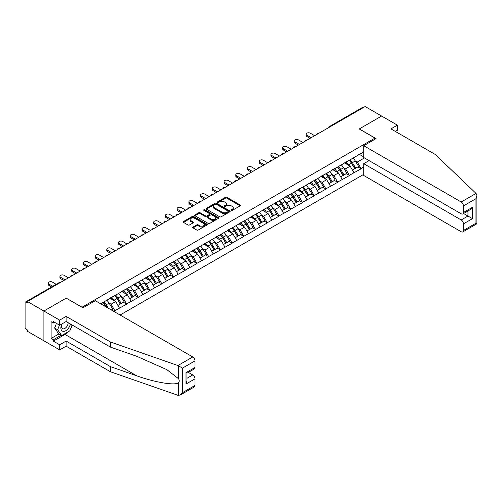 <?xml version="1.0" encoding="UTF-8"?>
<svg xmlns="http://www.w3.org/2000/svg" width="502" height="502" viewBox="0 0 502 502"><rect width="100%" height="100%" fill="white"/><g stroke="black" fill="none" stroke-linecap="round" stroke-linejoin="round"><path stroke-width="0.75" d="M231.296 210.357A0.728 0.42 0 0 0 232.332 210.357L240.169 205.833A1.042 0.602 0 0 0 240.471 205.406A1.042 0.602 0 0 0 240.169 204.979L226.891 197.311A1.042 0.602 0 0 0 225.417 197.311L217.579 201.842A0.728 0.42 0 0 0 218.608 202.438L219.625 201.848A3.338 1.926 0 0 1 224.344 201.848L225.448 202.488A3.338 1.926 0 0 1 226.427 203.85A3.338 1.926 0 0 1 225.448 205.211L224.438 205.801A0.728 0.42 0 0 0 225.467 206.397L226.484 205.807A3.338 1.926 0 0 1 231.202 205.807L232.313 206.447A3.338 1.926 0 0 1 233.292 207.809A3.338 1.926 0 0 1 232.313 209.177L231.296 209.761A0.728 0.42 0 0 0 231.296 210.357L231.296 209.761M193.032 227.042A1.042 0.602 0 0 0 192.724 227.469A1.042 0.602 0 0 0 193.032 227.889L196.759 230.041A1.042 0.602 0 0 0 198.234 230.041L206.937 225.015A1.042 0.602 0 0 0 207.244 224.589A1.042 0.602 0 0 0 206.937 224.168L193.659 216.5A1.042 0.602 0 0 0 192.184 216.5L183.481 221.526A1.042 0.602 0 0 0 183.174 221.953A1.042 0.602 0 0 0 183.481 222.38L187.98 224.978A1.042 0.602 0 0 0 189.455 224.978L193.176 222.825A1.042 0.602 0 0 0 193.483 222.399A1.042 0.602 0 0 0 193.176 221.972L190.948 220.685A2.792 1.613 0 0 1 190.132 219.543A2.792 1.613 0 0 1 191.852 218.056A2.792 1.613 0 0 1 194.895 218.408L203.636 223.453A2.792 1.613 0 0 1 204.452 224.589A2.792 1.613 0 0 1 202.726 226.082A2.792 1.613 0 0 1 199.689 225.731L198.234 224.89A1.042 0.602 0 0 0 196.759 224.89L193.032 227.042L193.032 227.889M66.283 298.094L43.887 311.027L27.428 301.526L365.155 106.537L381.614 116.044L359.219 128.97L375 138.081L82.064 307.205L66.283 298.182M219.7 216.795A1.042 0.602 0 0 0 221.175 216.795L229.878 211.775A1.042 0.602 0 0 0 230.18 211.348A1.042 0.602 0 0 0 229.878 210.922L216.6 203.254A1.042 0.602 0 0 0 215.126 203.254L206.422 208.28A1.042 0.602 0 0 0 206.115 208.707A1.042 0.602 0 0 0 206.422 209.133L219.7 216.795M204.163 210.514A0.728 0.42 0 0 1 204.91 210.62L218.395 218.401L209.704 223.421A1.042 0.602 0 0 1 208.23 223.421L194.952 215.753L198.673 213.62L198.673 212.754L194.952 214.9A1.042 0.602 0 0 0 194.644 215.327A1.042 0.602 0 0 0 194.952 215.753L194.952 214.9M198.673 213.62A1.042 0.602 0 0 1 200.147 213.62L200.147 212.754A1.042 0.602 0 0 0 198.673 212.754M200.147 212.754L205.531 215.86A1.042 0.602 0 0 0 207.012 215.86L209.478 214.436A1.042 0.602 0 0 0 209.786 214.009A1.042 0.602 0 0 0 209.478 213.582L203.875 210.344A0.728 0.42 0 0 1 204.91 209.748L218.408 217.542A1.042 0.602 0 0 1 218.709 217.968A1.042 0.602 0 0 1 218.408 218.395L218.408 217.542M120.091 315.018L363.73 174.357M375 138.081L375 139.211M100.664 303.804L103.142 302.11L100.438 303.672M103.142 302.367L363.73 151.924M363.73 167.022L361.063 168.559L357.305 162.052L355.221 160.853M349.204 160.307A7.122 4.11 -120 0 1 351.638 163.163L354.958 168.641L357.851 166.971L361.063 168.559M361.063 168.823L349.336 175.33L345.577 168.823L343.5 167.618M337.476 167.078A7.122 4.11 -120 0 1 339.917 169.927L343.236 175.405L346.129 173.736L349.336 175.33M349.336 175.593L337.614 182.1L333.855 175.593L331.772 174.389M325.754 173.849A7.122 4.11 -120 0 1 328.189 176.698L331.508 182.176L334.401 180.507L337.614 182.1M337.614 182.358L325.892 188.865L322.133 182.358L320.05 181.159M314.032 180.613A7.122 4.11 -120 0 1 316.467 183.468L319.787 188.947L322.679 187.277L325.892 188.865M325.892 189.128L314.164 195.636L310.412 189.128L308.328 187.924M302.304 187.384A7.122 4.11 -120 0 1 304.745 190.233L308.065 195.711L310.958 194.042L314.164 195.636M314.164 195.899L302.442 202.406L298.684 195.899L296.607 194.694M290.583 194.155A7.122 4.11 -120 0 1 293.024 197.004L296.337 202.482L299.236 200.813L302.442 202.406M302.442 202.664L290.721 209.171L286.962 202.664L284.879 201.465M278.861 200.919A7.122 4.11 -120 0 1 281.296 203.768L284.615 209.252L287.508 207.577L290.721 209.171M290.721 209.434L278.999 215.942L275.24 209.434L273.157 208.23M267.139 207.69A7.122 4.11 -120 0 1 269.574 210.539L272.893 216.017L275.786 214.348L278.999 215.942M278.999 216.199L267.271 222.712L263.512 216.199L261.435 215M255.411 214.461A7.122 4.11 -120 0 1 257.852 217.31L261.172 222.788L264.065 221.118L267.271 222.712M267.271 222.97L255.549 229.477L251.791 222.97L249.707 221.771M243.69 221.225A7.122 4.11 -120 0 1 246.124 224.074L249.444 229.558L252.337 227.883L255.549 229.477M255.549 229.74L243.828 236.247L240.069 229.74L237.986 228.535M231.968 227.996A7.122 4.11 -120 0 1 234.403 230.845L237.722 236.323L240.615 234.654L243.828 236.247M243.828 236.505L232.1 243.018L228.347 236.505L226.264 235.306M220.24 234.76A7.122 4.11 -120 0 1 222.681 237.615L226 243.093L228.893 241.424L232.1 243.018M232.1 243.275L220.378 249.783L216.619 243.275L214.542 242.071M208.518 241.531A7.122 4.11 -120 0 1 210.959 244.38L214.272 249.864L217.171 248.189L220.378 249.783M220.378 250.046L208.656 256.553L204.898 250.046L202.814 248.841M196.797 248.302A7.122 4.11 -120 0 1 199.231 251.151L202.551 256.629L205.443 254.96L208.656 256.553M208.656 256.811L196.935 263.318L193.176 256.811L191.093 255.612M185.075 255.066A7.122 4.11 -120 0 1 187.51 257.921L190.829 263.399L193.722 261.73L196.935 263.318M196.935 263.581L185.207 270.089L181.448 263.581L179.371 262.377M173.347 261.837A7.122 4.11 -120 0 1 175.788 264.686L179.107 270.164L182 268.495L185.207 270.089M185.207 270.352L173.485 276.859L169.726 270.352L167.643 269.147M161.625 268.608A7.122 4.11 -120 0 1 164.06 271.457L167.379 276.935L170.272 275.265L173.485 276.859M173.485 277.117L161.763 283.624L158.005 277.117L155.921 275.918M149.903 275.372A7.122 4.11 -120 0 1 152.338 278.227L155.658 283.705L158.55 282.036L161.763 283.624M161.763 283.887L150.035 290.394L146.283 283.887L144.2 282.682M138.175 282.143A7.122 4.11 -120 0 1 140.616 284.992L143.936 290.47L146.829 288.801L150.035 290.394M150.035 290.658L138.314 297.165L134.555 290.658L132.478 289.453M126.454 288.914A7.122 4.11 -120 0 1 128.895 291.762L132.208 297.24L135.107 295.571L138.314 297.165M138.314 297.422L126.592 303.93L122.833 297.422L120.75 296.224M114.732 295.678A7.122 4.11 -120 0 1 117.167 298.527L120.486 304.011L123.379 302.336L126.592 303.93M126.592 304.193L114.87 310.7L111.111 304.193L109.028 302.988M110.754 309.627L111.657 309.106L114.87 310.7M114.87 310.958L113.967 311.478M110.886 297.642L114.87 295.603M111.111 304.193L115.692 301.545L109.907 298.207M119.451 308.052L115.692 301.545M122.607 290.871L126.592 288.832M122.833 297.422L127.42 294.774L121.628 291.436M131.173 301.288L127.42 294.774M134.329 284.101L138.314 282.061M134.555 290.658L139.142 288.01L133.356 284.665M142.901 294.517L139.142 288.01M146.057 277.336L150.035 275.297M146.283 283.887L150.864 281.239L145.078 277.901M154.622 287.746L150.864 281.239M157.779 270.565L161.763 268.526M158.005 277.117L162.585 274.468L156.8 271.13M166.344 280.982L162.585 274.468M169.5 263.801L173.485 261.762M169.726 270.352L174.313 267.704L168.528 264.359M178.072 274.211L174.313 267.704M181.228 257.03L185.207 254.991M181.448 263.581L186.035 260.933L180.249 257.595M189.794 267.44L186.035 260.933M192.95 250.26L196.935 248.22M193.176 256.811L197.757 254.169L191.971 250.824M201.515 260.676L197.757 254.169M204.672 243.495L208.656 241.456M204.898 250.046L209.485 247.398L203.693 244.054M213.237 253.905L209.485 247.398M216.393 236.724L220.378 234.685M216.619 243.275L221.206 240.627L215.421 237.289M224.965 247.135L221.206 240.627M228.121 229.954L232.1 227.914M228.347 236.505L232.928 233.863L227.142 230.518M236.687 240.37L232.928 233.863M239.843 223.189L243.828 221.15M240.069 229.74L244.65 227.092L238.864 223.754M248.408 233.599L244.65 227.092M251.565 216.418L255.549 214.379M251.791 222.97L256.378 220.322L250.592 216.983M260.136 226.829L256.378 220.322M263.293 209.648L267.271 207.608M263.512 216.199L268.099 213.557L262.314 210.212M271.858 220.064L268.099 213.557M275.014 202.883L278.999 200.844M275.24 209.434L279.821 206.786L274.036 203.448M283.58 213.294L279.821 206.786M286.736 196.113L290.721 194.073M286.962 202.664L291.549 200.016L285.757 196.677M295.301 206.529L291.549 200.016M298.458 189.342L302.442 187.302M298.684 195.899L303.271 193.251L297.485 189.907M307.029 199.758L303.271 193.251M310.186 182.577L314.164 180.538M310.412 189.128L314.992 186.48L309.207 183.142M318.751 192.988L314.992 186.48M321.907 175.807L325.892 173.767M322.133 182.358L326.714 179.71L320.929 176.371M330.473 186.223L326.714 179.71M333.629 169.036L337.614 166.997M333.855 175.593L338.442 172.945L332.657 169.601M342.201 179.452L338.442 172.945M345.357 162.272L349.336 160.232M345.577 168.823L350.164 166.175L344.378 162.836M353.923 172.682L350.164 166.175M364.032 107.19L329.983 126.843M329.507 127.119A1.594 0.922 120 0 1 329.908 126.799A1.594 0.922 60 0 0 329.111 126.724L363.159 107.064A1.594 0.922 60 0 1 363.956 107.146M357.079 155.501L361.063 153.461M357.305 162.052L364.446 157.929M359.445 154.396L363.73 156.869M68.316 331.715A11.954 6.902 -60 0 1 65.003 334.414L53.356 341.134L59.669 344.78L59.669 349.9L43.887 340.789L43.887 311.027L66.208 298.138L82.968 307.814L95.292 300.698L192.762 356.972A3.188 1.839 60 0 1 195.014 360.875L182.502 368.104L177.928 365.538L110.471 342.006L66.132 316.404L59.669 320.138L43.887 311.027L43.887 340.789L27.428 331.289L27.428 329.983L26.229 329.293A1.594 0.922 -120 0 1 25.1 327.342L25.1 302.781A1.594 0.922 -120 0 1 25.433 302.053A1.594 0.922 -120 0 1 26.229 302.129L27.428 302.825L27.428 301.526M351.475 163.288L351.846 163.501M339.747 170.059L340.124 170.272M328.026 176.823L328.402 177.037M316.304 183.594L316.674 183.807M304.582 190.358L304.952 190.578M292.854 197.129L293.231 197.342M281.133 203.9L281.503 204.113M269.411 210.664L269.781 210.884M257.683 217.435L258.059 217.648M245.961 224.206L246.338 224.419M234.239 230.97L234.61 231.19M222.518 237.741L222.888 237.954M210.79 244.512L211.166 244.725M199.068 251.276L199.438 251.496M187.346 258.047L187.717 258.26M175.618 264.818L175.995 265.031M163.897 271.582L164.273 271.795M152.175 278.353L152.545 278.566M140.453 285.117L140.824 285.337M128.725 291.888L129.102 292.101M117.004 298.659L117.374 298.872M105.282 305.423L105.652 305.643M231.591 210.457L232.313 210.043A3.338 1.926 0 0 0 233.292 208.681L233.292 207.809M226.427 203.85L226.427 204.722A3.338 1.926 0 0 1 225.448 206.084L224.727 206.498M240.151 205.839L226.891 198.183A1.042 0.602 0 0 0 225.417 198.183L217.868 202.538M229.866 211.781L216.6 204.126A1.042 0.602 0 0 0 215.126 204.126L206.435 209.139M228.033 211.643A0.728 0.42 0 0 0 228.033 211.047L216.381 204.32A0.728 0.42 0 0 0 215.345 204.32L214.272 204.935A3.338 1.926 0 0 0 213.3 206.303A3.338 1.926 0 0 0 214.272 207.665L222.242 212.264A3.338 1.926 0 0 0 226.96 212.264L228.033 211.643L228.033 212.515A0.728 0.42 0 0 0 228.247 212.214L228.247 211.348M213.3 206.303L213.3 207.169A3.338 1.926 0 0 0 214.272 208.531L214.272 207.665M228.033 212.515L226.96 213.13A3.338 1.926 0 0 1 222.242 213.13L214.272 208.531M200.147 213.62L205.531 216.726A1.042 0.602 0 0 0 207.012 216.726L209.478 215.302A1.042 0.602 0 0 0 209.786 214.875L209.786 214.009M211.122 219.085A2.792 1.613 0 0 0 214.166 219.437A2.792 1.613 0 0 0 215.885 217.95A2.792 1.613 0 0 0 215.069 216.808L211.988 215.032A1.042 0.602 0 0 0 210.514 215.032L208.041 216.456A1.042 0.602 0 0 0 207.734 216.883A1.042 0.602 0 0 0 208.041 217.31L211.122 219.085L211.122 219.958A2.792 1.613 0 0 0 214.166 220.303A2.792 1.613 0 0 0 215.885 218.816L215.885 217.95M207.734 216.883L207.734 217.749A1.042 0.602 0 0 0 208.041 218.175L208.041 217.31M211.122 219.958L208.041 218.175M204.452 224.589L204.452 225.461A2.792 1.613 0 0 1 202.726 226.948A2.792 1.613 0 0 1 199.689 226.597L198.234 225.756A1.042 0.602 0 0 0 196.759 225.756L193.044 227.902M190.132 219.543L190.132 220.416A2.792 1.613 0 0 0 190.948 221.551L190.948 220.685M193.176 221.972L193.176 222.825L190.948 221.551M206.924 225.028L193.659 217.366A1.042 0.602 0 0 0 192.184 217.366L183.494 222.386L183.481 221.526M306.841 135.176L306.841 136.475A2.447 1.412 180 0 1 306.126 135.477L306.126 134.178A2.447 1.412 0 0 0 306.841 135.176L311.196 137.692M314.654 135.697L310.299 133.181A2.447 1.412 0 0 0 307.632 132.873A2.447 1.412 0 0 0 306.126 134.178M353.019 158.105A8.716 5.033 60 0 1 355.297 160.979L352.404 162.648A8.716 5.033 -120 0 0 350.12 159.78M352.404 162.648L355.723 168.132L358.616 166.457L355.297 160.979M354.958 168.641L355.723 168.132M357.851 166.971L358.616 166.457M345.138 162.397A7.122 4.11 60 0 1 347.102 164.411M346.254 162.014A8.716 5.033 60 0 1 348.539 164.882L348.865 165.422M352.429 170.096L354.751 168.691L351.431 163.213A8.716 5.033 -120 0 0 349.147 160.339M354.751 168.691L352.398 170.046M306.841 136.475L310.073 138.345M295.113 141.94L295.113 143.246A2.447 1.412 180 0 1 294.398 142.248L294.398 140.943A2.447 1.412 0 0 0 295.113 141.94L299.474 144.457M302.932 142.461L298.571 139.945A2.447 1.412 0 0 0 295.91 139.644A2.447 1.412 0 0 0 294.398 140.943M341.291 164.876A8.716 5.033 60 0 1 343.575 167.75L340.682 169.419A8.716 5.033 -120 0 0 338.398 166.545M340.682 169.419L344.002 174.897L346.895 173.228L343.575 167.75M343.236 175.405L344.002 174.897M346.129 173.736L346.895 173.228M333.416 169.161A7.122 4.11 60 0 1 335.38 171.176M334.527 168.779A8.716 5.033 60 0 1 336.811 171.653L337.137 172.192M340.707 176.867L343.023 175.462L339.703 169.983A8.716 5.033 -120 0 0 337.419 167.11M343.023 175.462L340.676 176.817M295.113 143.246L298.345 145.109M283.392 148.711L283.392 150.016A2.447 1.412 180 0 1 282.676 149.012L282.676 147.713A2.447 1.412 0 0 0 283.392 148.711L287.753 151.227M291.21 149.232L286.849 146.716A2.447 1.412 0 0 0 284.188 146.408A2.447 1.412 0 0 0 282.676 147.713M329.569 171.646A8.716 5.033 60 0 1 331.853 174.514L328.961 176.189A8.716 5.033 -120 0 0 326.676 173.315M328.961 176.189L332.28 181.668L335.173 179.998L331.853 174.514M331.508 182.176L332.28 181.668M334.401 180.507L335.173 179.998M321.694 175.932A7.122 4.11 60 0 1 323.658 177.946M322.805 175.549A8.716 5.033 60 0 1 325.089 178.423L325.415 178.963M328.979 183.638L331.301 182.232L327.982 176.748A8.716 5.033 -120 0 0 325.698 173.88M331.301 182.232L328.954 183.588M283.392 150.016L286.623 151.88M271.67 155.482L271.67 156.781A2.447 1.412 180 0 1 270.954 155.783L270.954 154.484A2.447 1.412 0 0 0 271.67 155.482L276.025 157.998M279.482 156.003L275.127 153.486A2.447 1.412 0 0 0 272.46 153.179A2.447 1.412 0 0 0 270.954 154.484M317.848 178.411A8.716 5.033 60 0 1 320.132 181.285L317.239 182.954A8.716 5.033 -120 0 0 314.955 180.086M317.239 182.954L320.552 188.432L323.445 186.763L320.132 181.285M319.787 188.947L320.552 188.432M322.679 187.277L323.445 186.763M309.972 182.697A7.122 4.11 60 0 1 311.937 184.717M311.083 182.32A8.716 5.033 60 0 1 313.367 185.188L313.694 185.727M317.258 190.402L319.579 188.997L316.26 183.519A8.716 5.033 -120 0 0 313.976 180.645M319.579 188.997L317.233 190.352M271.67 156.781L274.901 158.645M259.948 162.246L259.948 163.552A2.447 1.412 180 0 1 259.233 162.554L259.233 161.249A2.447 1.412 0 0 0 259.948 162.246L264.303 164.763M267.761 162.767L263.406 160.251A2.447 1.412 0 0 0 260.739 159.95A2.447 1.412 0 0 0 259.233 161.249M306.12 185.182A8.716 5.033 60 0 1 308.404 188.055L305.511 189.725A8.716 5.033 -120 0 0 303.227 186.851M305.511 189.725L308.83 195.203L311.723 193.534L308.404 188.055M308.065 195.711L308.83 195.203M310.958 194.042L311.723 193.534M298.244 189.467A7.122 4.11 60 0 1 300.209 191.482M299.361 189.085A8.716 5.033 60 0 1 301.639 191.959L301.972 192.498M305.536 197.173L307.851 195.767L304.538 190.289A8.716 5.033 -120 0 0 302.254 187.415M307.851 195.767L305.505 197.123M259.948 163.552L263.18 165.415M248.22 169.017L248.22 170.316A2.447 1.412 180 0 1 247.505 169.318L247.505 168.019A2.447 1.412 0 0 0 248.22 169.017L252.581 171.533M256.039 169.538L251.678 167.022A2.447 1.412 0 0 0 249.017 166.714A2.447 1.412 0 0 0 247.505 168.019M294.398 191.952A8.716 5.033 60 0 1 296.682 194.82L293.789 196.495A8.716 5.033 -120 0 0 291.505 193.621M293.789 196.495L297.109 201.973L300.001 200.304L296.682 194.82M296.337 202.482L297.109 201.973M299.236 200.813L300.001 200.304M286.523 196.238A7.122 4.11 60 0 1 288.487 198.252M287.633 195.855A8.716 5.033 60 0 1 289.918 198.729L290.244 199.269M293.814 203.944L296.13 202.538L292.81 197.054A8.716 5.033 -120 0 0 290.526 194.186M296.13 202.538L293.783 203.894M248.22 170.316L251.452 172.186M61.821 324.016A6.909 3.991 120 0 0 63.315 331.376A6.909 3.991 120 0 0 70.437 324.01M62.192 323.803A4.731 2.73 120 0 0 62.505 328.666A4.731 2.73 120 0 0 63.196 328.879A4.731 2.73 120 0 0 68.209 322.723M72.1 324.97L69.816 330.856L61.702 335.537L58.696 333.805L54.636 328.032L56.437 323.388M61.702 335.537L57.642 329.77L59.443 325.127M54.636 328.032L57.642 329.77M476.034 193.427L476.9 195.529L475.965 198.673L463.453 205.895A3.188 1.839 -120 0 0 461.2 201.992L476.034 193.427L435.272 154.484L390.932 128.882L397.396 125.155L381.614 116.044L359.294 128.926L376.054 138.602L363.73 145.718L461.2 201.992M397.396 125.155L397.396 130.269L395.369 131.442M369.064 160.602L363.73 163.683L363.73 175.48L461.2 231.755A3.188 1.839 -120 0 0 462.794 231.911A3.188 1.839 -120 0 0 463.453 230.456L463.453 223.861A3.188 1.839 -120 0 0 461.2 219.958L467.964 216.048L472.47 218.652L463.453 223.861M363.73 163.683L461.2 219.958M363.73 145.718L363.73 157.521L461.2 213.796A3.188 1.839 -120 0 0 462.794 213.952A3.188 1.839 -120 0 0 463.453 212.49L463.453 205.895M463.559 213.507L467.964 216.048L467.964 210.965M463.453 212.49L472.47 207.288L470.217 209.667L462.794 213.952M463.453 230.456L475.965 223.233L476.442 223.503M59.669 344.78L66.132 341.053L110.471 366.648L110.471 371.769L177.928 395.3L180.249 395.043L182.502 392.658L195.014 385.436A3.188 1.839 60 0 1 194.356 386.898L180.249 395.043M110.471 366.648L136.676 375.791C155.294 382.555 176.152 385.919 178.599 382.543C179.415 381.514 179.415 380.259 178.599 378.765L166.89 369.667L136.676 356.269L110.471 347.127L66.132 321.525L59.669 325.258L53.356 321.613L53.356 322.999L51.104 321.7L51.104 338.448L53.356 339.747L61.175 335.236M66.132 341.053L66.132 346.173L59.669 349.9M110.471 371.769L66.132 346.173M195.014 360.875L195.014 367.47A3.188 1.839 60 0 1 194.356 368.932L186.932 373.218L186.932 380.905L185.997 384.049L185.997 372.679C187.215 373.381 187.215 373.381 185.997 372.679L195.014 367.47M59.669 320.138L59.669 325.258M53.356 341.134L53.356 339.747M66.132 316.404L66.132 321.525M110.471 342.006L110.471 347.127M186.932 378.301L192.762 374.938A3.188 1.839 60 0 1 195.014 378.841L195.014 385.436M192.762 374.938L188.357 372.396M72.388 325.139A11.954 6.902 -60 0 1 70.694 328.59M54.561 322.309L53.356 322.999M51.104 338.448L58.916 333.937M236.498 175.788L236.498 177.087A2.447 1.412 180 0 1 235.783 176.089L235.783 174.79A2.447 1.412 0 0 0 236.498 175.788L240.86 178.304M244.317 176.309L239.956 173.792A2.447 1.412 0 0 0 237.289 173.485A2.447 1.412 0 0 0 235.783 174.79M282.676 198.717A8.716 5.033 60 0 1 284.96 201.591L282.068 203.26A8.716 5.033 -120 0 0 279.783 200.386M282.068 203.26L285.387 208.738L288.28 207.069L284.96 201.591M284.615 209.252L285.387 208.738M287.508 207.577L288.28 207.069M274.801 203.003A7.122 4.11 60 0 1 276.765 205.017M275.912 202.626A8.716 5.033 60 0 1 278.196 205.494L278.522 206.033M282.086 210.708L284.408 209.303L281.089 203.825A8.716 5.033 -120 0 0 278.805 200.951M284.408 209.303L282.061 210.658M236.498 177.087L239.73 178.95M224.777 182.552L224.777 183.857A2.447 1.412 180 0 1 224.061 182.86L224.061 181.555A2.447 1.412 0 0 0 224.777 182.552L229.132 185.069M232.589 183.073L228.234 180.557A2.447 1.412 0 0 0 225.567 180.256A2.447 1.412 0 0 0 224.061 181.555M270.954 205.487A8.716 5.033 60 0 1 273.232 208.361L270.34 210.031A8.716 5.033 -120 0 0 268.055 207.157M270.34 210.031L273.659 215.509L276.552 213.839L273.232 208.361M272.893 216.017L273.659 215.509M275.786 214.348L276.552 213.839M263.073 209.773A7.122 4.11 60 0 1 265.037 211.788M264.19 209.39A8.716 5.033 60 0 1 266.474 212.264L266.8 212.804M270.365 217.479L272.686 216.073L269.367 210.595A8.716 5.033 -120 0 0 267.083 207.721M272.686 216.073L270.333 217.429M224.777 183.857L228.008 185.721M213.049 189.323L213.049 190.622A2.447 1.412 180 0 1 212.333 189.624L212.333 188.325A2.447 1.412 0 0 0 213.049 189.323L217.41 191.839M220.867 189.844L216.506 187.328A2.447 1.412 0 0 0 213.846 187.02A2.447 1.412 0 0 0 212.333 188.325M259.227 212.258A8.716 5.033 60 0 1 261.511 215.126L258.618 216.795A8.716 5.033 -120 0 0 256.334 213.927M258.618 216.795L261.937 222.279L264.83 220.604L261.511 215.126M261.172 222.788L261.937 222.279M264.065 221.118L264.83 220.604M251.351 216.544A7.122 4.11 60 0 1 253.315 218.558M252.462 216.161A8.716 5.033 60 0 1 254.746 219.035L255.072 219.575M258.643 224.25L260.958 222.844L257.639 217.36A8.716 5.033 -120 0 0 255.355 214.492M260.958 222.844L258.612 224.199M213.049 190.622L216.28 192.492M201.327 196.094L201.327 197.393A2.447 1.412 180 0 1 200.612 196.395L200.612 195.096A2.447 1.412 0 0 0 201.327 196.094L205.688 198.61M209.146 196.615L204.785 194.098A2.447 1.412 0 0 0 202.124 193.791A2.447 1.412 0 0 0 200.612 195.096M247.505 219.023A8.716 5.033 60 0 1 249.789 221.897L246.896 223.566A8.716 5.033 -120 0 0 244.612 220.692M246.896 223.566L250.216 229.044L253.108 227.375L249.789 221.897M249.444 229.558L250.216 229.044M252.337 227.883L253.108 227.375M239.63 223.308A7.122 4.11 60 0 1 241.594 225.323M240.74 222.926A8.716 5.033 60 0 1 243.024 225.8L243.351 226.339M246.915 231.014L249.237 229.609L245.917 224.13A8.716 5.033 -120 0 0 243.633 221.256M249.237 229.609L246.89 230.964M201.327 197.393L204.559 199.256M189.605 202.858L189.605 204.163A2.447 1.412 180 0 1 188.89 203.166L188.89 201.86A2.447 1.412 0 0 0 189.605 202.858L193.96 205.374M197.418 203.379L193.063 200.863A2.447 1.412 0 0 0 190.396 200.555A2.447 1.412 0 0 0 188.89 201.86M235.783 225.793A8.716 5.033 60 0 1 238.067 228.667L235.174 230.336A8.716 5.033 -120 0 0 232.89 227.462M235.174 230.336L238.488 235.814L241.38 234.145L238.067 228.667M237.722 236.323L238.488 235.814M240.615 234.654L241.38 234.145M227.908 230.079A7.122 4.11 60 0 1 229.872 232.093M229.019 229.696A8.716 5.033 60 0 1 231.303 232.57L231.629 233.11M235.193 237.785L237.515 236.379L234.196 230.901A8.716 5.033 -120 0 0 231.911 228.027M237.515 236.379L235.168 237.735M189.605 204.163L192.837 206.027M177.884 209.629L177.884 210.928A2.447 1.412 180 0 1 177.168 209.93L177.168 208.631A2.447 1.412 0 0 0 177.884 209.629L182.239 212.145M185.696 210.15L181.341 207.633A2.447 1.412 0 0 0 178.674 207.326A2.447 1.412 0 0 0 177.168 208.631M224.055 232.558A8.716 5.033 60 0 1 226.339 235.432L223.446 237.101A8.716 5.033 -120 0 0 221.162 234.233M223.446 237.101L226.766 242.585L229.659 240.91L226.339 235.432M226 243.093L226.766 242.585M228.893 241.424L229.659 240.91M216.18 236.85A7.122 4.11 60 0 1 218.144 238.864M217.297 236.467A8.716 5.033 60 0 1 219.575 239.335L219.907 239.881M223.472 244.556L225.787 243.144L222.474 237.666A8.716 5.033 -120 0 0 220.19 234.798M225.787 243.144L223.44 244.505M177.884 210.928L181.115 212.798M166.156 216.4L166.156 217.699A2.447 1.412 180 0 1 165.44 216.701L165.44 215.402A2.447 1.412 0 0 0 166.156 216.4L170.517 218.916M173.974 216.914L169.613 214.398A2.447 1.412 0 0 0 166.953 214.097A2.447 1.412 0 0 0 165.44 215.402M212.333 239.328A8.716 5.033 60 0 1 214.618 242.202L211.725 243.872A8.716 5.033 -120 0 0 209.441 240.998M211.725 243.872L215.044 249.35L217.937 247.681L214.618 242.202M214.272 249.864L215.044 249.35M217.171 248.189L217.937 247.681M204.458 243.614A7.122 4.11 60 0 1 206.422 245.629M205.569 243.232A8.716 5.033 60 0 1 207.853 246.105L208.179 246.645M211.75 251.32L214.065 249.914L210.746 244.436A8.716 5.033 -120 0 0 208.462 241.562M214.065 249.914L211.718 251.27M166.156 217.699L169.387 219.562M154.434 223.164L154.434 224.469A2.447 1.412 180 0 1 153.719 223.472L153.719 222.166A2.447 1.412 0 0 0 154.434 223.164L158.795 225.68M162.253 223.685L157.892 221.169A2.447 1.412 0 0 0 155.225 220.861A2.447 1.412 0 0 0 153.719 222.166M200.612 246.099A8.716 5.033 60 0 1 202.896 248.967L200.003 250.642A8.716 5.033 -120 0 0 197.719 247.768M200.003 250.642L203.323 256.12L206.215 254.451L202.896 248.967M202.551 256.629L203.323 256.12M205.443 254.96L206.215 254.451M192.737 250.385A7.122 4.11 60 0 1 194.701 252.399M193.847 250.002A8.716 5.033 60 0 1 196.131 252.876L196.458 253.416M200.022 258.091L202.344 256.685L199.024 251.207A8.716 5.033 -120 0 0 196.74 248.333M202.344 256.685L199.997 258.041M154.434 224.469L157.666 226.333M142.712 229.935L142.712 231.234A2.447 1.412 180 0 1 141.997 230.236L141.997 228.937A2.447 1.412 0 0 0 142.712 229.935L147.067 232.451M150.525 230.456L146.17 227.939A2.447 1.412 0 0 0 143.503 227.632A2.447 1.412 0 0 0 141.997 228.937M188.89 252.864A8.716 5.033 60 0 1 191.168 255.738L188.275 257.407A8.716 5.033 -120 0 0 185.991 254.539M188.275 257.407L191.595 262.891L194.487 261.216L191.168 255.738M190.829 263.399L191.595 262.891M193.722 261.73L194.487 261.216M181.009 257.156A7.122 4.11 60 0 1 182.973 259.17M182.126 256.773A8.716 5.033 60 0 1 184.41 259.641L184.736 260.187M188.3 264.855L190.622 263.45L187.302 257.972A8.716 5.033 -120 0 0 185.018 255.104M190.622 263.45L188.269 264.805M142.712 231.234L145.944 233.104M130.984 236.699L130.984 238.004A2.447 1.412 180 0 1 130.269 237.007L130.269 235.702A2.447 1.412 0 0 0 130.984 236.699L135.345 239.216M138.803 237.22L134.442 234.704A2.447 1.412 0 0 0 131.781 234.403A2.447 1.412 0 0 0 130.269 235.702M177.162 259.634A8.716 5.033 60 0 1 179.446 262.508L176.553 264.177A8.716 5.033 -120 0 0 174.269 261.304M176.553 264.177L179.873 269.656L182.766 267.986L179.446 262.508M179.107 270.164L179.873 269.656M182 268.495L182.766 267.986M169.287 263.92A7.122 4.11 60 0 1 171.251 265.934M170.398 263.537A8.716 5.033 60 0 1 172.682 266.411L173.008 266.951M176.578 271.626L178.894 270.22L175.575 264.742A8.716 5.033 -120 0 0 173.29 261.868M178.894 270.22L176.547 271.576M130.984 238.004L134.216 239.868M119.263 243.47L119.263 244.775A2.447 1.412 180 0 1 118.547 243.777L118.547 242.472A2.447 1.412 0 0 0 119.263 243.47L123.624 245.986M127.081 243.991L122.72 241.475A2.447 1.412 0 0 0 120.06 241.167A2.447 1.412 0 0 0 118.547 242.472M165.44 266.405A8.716 5.033 60 0 1 167.724 269.273L164.832 270.948A8.716 5.033 -120 0 0 162.548 268.074M164.832 270.948L168.151 276.426L171.044 274.757L167.724 269.273M167.379 276.935L168.151 276.426M170.272 275.265L171.044 274.757M157.565 270.691A7.122 4.11 60 0 1 159.529 272.705M158.676 270.308A8.716 5.033 60 0 1 160.96 273.182L161.286 273.722M164.851 278.397L167.172 276.991L163.853 271.507A8.716 5.033 -120 0 0 161.569 268.639M167.172 276.991L164.825 278.346M119.263 244.775L122.494 246.639M107.541 250.241L107.541 251.54A2.447 1.412 180 0 1 106.826 250.542L106.826 249.243A2.447 1.412 0 0 0 107.541 250.241L111.896 252.757M115.353 250.762L110.998 248.245A2.447 1.412 0 0 0 108.332 247.938A2.447 1.412 0 0 0 106.826 249.243M153.719 273.17A8.716 5.033 60 0 1 156.003 276.044L153.11 277.713A8.716 5.033 -120 0 0 150.826 274.845M153.11 277.713L156.423 283.191L159.316 281.522L156.003 276.044M155.658 283.705L156.423 283.191M158.55 282.036L159.316 281.522M145.844 277.462A7.122 4.11 60 0 1 147.808 279.476M146.954 277.079A8.716 5.033 60 0 1 149.238 279.947L149.565 280.486M153.129 285.161L155.451 283.755L152.131 278.277A8.716 5.033 -120 0 0 149.847 275.403M155.451 283.755L153.104 285.111M107.541 251.54L110.773 253.41M95.819 257.005L95.819 258.31A2.447 1.412 180 0 1 95.104 257.313L95.104 256.007A2.447 1.412 0 0 0 95.819 257.005L100.174 259.521M103.632 257.526L99.277 255.01A2.447 1.412 0 0 0 96.61 254.709A2.447 1.412 0 0 0 95.104 256.007M141.991 279.94A8.716 5.033 60 0 1 144.275 282.814L141.382 284.483A8.716 5.033 -120 0 0 139.098 281.609M141.382 284.483L144.701 289.961L147.594 288.292L144.275 282.814M143.936 290.47L144.701 289.961M146.829 288.801L147.594 288.292M134.116 284.226A7.122 4.11 60 0 1 136.08 286.24M135.233 283.843A8.716 5.033 60 0 1 137.51 286.717L137.843 287.257M141.407 291.932L143.723 290.526L140.409 285.048A8.716 5.033 -120 0 0 138.125 282.174M143.723 290.526L141.376 291.882M95.819 258.31L99.051 260.174M84.091 263.776L84.091 265.075A2.447 1.412 180 0 1 83.376 264.077L83.376 262.778A2.447 1.412 0 0 0 84.091 263.776L88.452 266.292M91.91 264.297L87.549 261.78A2.447 1.412 0 0 0 84.888 261.473A2.447 1.412 0 0 0 83.376 262.778M130.269 286.711A8.716 5.033 60 0 1 132.553 289.579L129.66 291.254A8.716 5.033 -120 0 0 127.376 288.38M129.66 291.254L132.98 296.732L135.873 295.063L132.553 289.579M132.208 297.24L132.98 296.732M135.107 295.571L135.873 295.063M122.394 290.997A7.122 4.11 60 0 1 124.358 293.011M123.505 290.614A8.716 5.033 60 0 1 125.789 293.488L126.115 294.028M129.685 298.703L132.001 297.297L128.681 291.813A8.716 5.033 -120 0 0 126.397 288.945M132.001 297.297L129.654 298.652M84.091 265.075L87.323 266.945M72.37 270.547L72.37 271.846A2.447 1.412 180 0 1 71.654 270.848L71.654 269.549A2.447 1.412 0 0 0 72.37 270.547L76.731 273.063M80.188 271.067L75.827 268.551A2.447 1.412 0 0 0 73.16 268.244A2.447 1.412 0 0 0 71.654 269.549M118.547 293.475A8.716 5.033 60 0 1 120.831 296.349L117.939 298.019A8.716 5.033 -120 0 0 115.655 295.145M117.939 298.019L121.258 303.497L124.151 301.827L120.831 296.349M120.486 304.011L121.258 303.497M123.379 302.336L124.151 301.827M110.672 297.761A7.122 4.11 60 0 1 112.636 299.782M111.783 297.385A8.716 5.033 60 0 1 114.067 300.252L114.393 300.792M117.957 305.467L120.279 304.061L116.96 298.583A8.716 5.033 -120 0 0 114.676 295.709M120.279 304.061L117.932 305.417M72.37 271.846L75.601 273.709M60.648 277.311L60.648 278.616A2.447 1.412 180 0 1 59.933 277.619L59.933 276.313A2.447 1.412 0 0 0 60.648 277.311L65.003 279.827M68.46 277.832L64.105 275.316A2.447 1.412 0 0 0 61.439 275.014A2.447 1.412 0 0 0 59.933 276.313M106.826 300.246A8.716 5.033 60 0 1 109.103 303.12L106.211 304.789A8.716 5.033 -120 0 0 103.927 301.915M106.211 304.789L108.275 308.197M109.103 303.12L112.423 308.598L110.697 309.596M111.657 309.106L112.423 308.598M103.01 302.449A7.122 4.11 -120 0 1 105.445 305.298L106.625 307.243M106.248 307.029L105.238 305.354A8.716 5.033 -120 0 0 102.954 302.48M60.648 278.616L63.879 280.48M48.92 284.082L48.92 285.381A2.447 1.412 180 0 1 48.205 284.383L48.205 283.084A2.447 1.412 0 0 0 48.92 284.082L52.741 286.284M56.199 284.289L52.377 282.086A2.447 1.412 0 0 0 49.717 281.779A2.447 1.412 0 0 0 48.205 283.084M48.92 285.381L51.612 286.937M60.347 282.519L26.229 302.129M60.673 282.331A1.594 0.922 -60 0 0 60.271 282.475A1.594 0.922 -120 0 0 59.474 282.4L25.433 302.053M317.785 133.89A1.594 0.922 120 0 1 318.186 133.57A1.594 0.922 -60 0 1 318.594 133.425M306.057 140.66A1.594 0.922 120 0 1 306.465 140.34A1.594 0.922 -60 0 1 306.866 140.19M294.335 147.425A1.594 0.922 120 0 1 294.743 147.105A1.594 0.922 -60 0 1 295.145 146.96M282.613 154.196A1.594 0.922 120 0 1 283.015 153.876A1.594 0.922 -60 0 1 283.423 153.725M270.892 160.966A1.594 0.922 120 0 1 271.293 160.646A1.594 0.922 -60 0 1 271.695 160.496M259.164 167.731A1.594 0.922 120 0 1 259.572 167.411A1.594 0.922 -60 0 1 259.973 167.266M247.442 174.501A1.594 0.922 120 0 1 247.844 174.181A1.594 0.922 -60 0 1 248.252 174.031M235.72 181.272A1.594 0.922 120 0 1 236.122 180.946A1.594 0.922 -60 0 1 236.53 180.802M223.992 188.037A1.594 0.922 120 0 1 224.4 187.717A1.594 0.922 -60 0 1 224.802 187.572M212.271 194.807A1.594 0.922 120 0 1 212.679 194.487A1.594 0.922 -60 0 1 213.08 194.337M200.549 201.572A1.594 0.922 120 0 1 200.951 201.252A1.594 0.922 -60 0 1 201.358 201.107M188.827 208.343A1.594 0.922 120 0 1 189.229 208.023A1.594 0.922 -60 0 1 189.63 207.878M177.099 215.113A1.594 0.922 120 0 1 177.507 214.793A1.594 0.922 -60 0 1 177.909 214.643M165.378 221.878A1.594 0.922 120 0 1 165.779 221.558A1.594 0.922 -60 0 1 166.187 221.413M153.656 228.648A1.594 0.922 120 0 1 154.058 228.328A1.594 0.922 -60 0 1 154.465 228.184M141.928 235.419A1.594 0.922 120 0 1 142.336 235.099A1.594 0.922 -60 0 1 142.737 234.949M130.206 242.184A1.594 0.922 120 0 1 130.614 241.864A1.594 0.922 -60 0 1 131.016 241.719M118.485 248.954A1.594 0.922 120 0 1 118.886 248.634A1.594 0.922 -60 0 1 119.294 248.484M106.763 255.725A1.594 0.922 120 0 1 107.164 255.405A1.594 0.922 -60 0 1 107.566 255.254M95.035 262.49A1.594 0.922 120 0 1 95.443 262.169A1.594 0.922 -60 0 1 95.844 262.025M83.313 269.26A1.594 0.922 120 0 1 83.715 268.94A1.594 0.922 -60 0 1 84.123 268.79M71.591 276.031A1.594 0.922 120 0 1 71.993 275.705A1.594 0.922 -60 0 1 72.401 275.56M232.313 210.043L232.313 209.177M224.438 206.397L224.438 205.801M225.448 206.084L225.448 205.211M217.579 202.438L217.579 201.842M225.417 198.183L225.417 197.311M226.891 198.183L226.891 197.311M240.169 205.833L240.169 204.979M206.422 209.133L206.422 208.28M215.126 204.126L215.126 203.254M216.6 204.126L216.6 203.254M229.878 211.775L229.878 210.922M222.242 213.13L222.242 212.264M226.96 213.13L226.96 212.264M205.531 216.726L205.531 215.86M207.012 216.726L207.012 215.86M209.478 215.302L209.478 214.436M204.91 210.62L204.91 209.748M196.759 225.756L196.759 224.89M198.234 225.756L198.234 224.89M199.689 226.597L199.689 225.731M192.184 217.366L192.184 216.5M193.659 217.366L193.659 216.5M206.937 225.015L206.937 224.168M351.431 163.213L348.539 164.882M339.703 169.983L336.811 171.653M327.982 176.748L325.089 178.423M316.26 183.519L313.367 185.188M304.538 190.289L301.639 191.959M292.81 197.054L289.918 198.729M475.965 223.233L475.965 198.673M472.47 207.288L472.47 218.652M178.599 395.463L178.599 382.543M178.599 378.765L178.599 365.851M182.502 368.104L182.502 392.658M195.014 378.841L185.997 384.049M177.928 365.538L192.762 356.972M65.003 334.414L136.676 375.791M281.089 203.825L278.196 205.494M269.367 210.595L266.474 212.264M257.639 217.36L254.746 219.035M245.917 224.13L243.024 225.8M234.196 230.901L231.303 232.57M222.474 237.666L219.575 239.335M210.746 244.436L207.853 246.105M199.024 251.207L196.131 252.876M187.302 257.972L184.41 259.641M175.575 264.742L172.682 266.411M163.853 271.507L160.96 273.182M152.131 278.277L149.238 279.947M140.409 285.048L137.51 286.717M128.681 291.813L125.789 293.488M116.96 298.583L114.067 300.252M105.238 305.354L104.29 305.894M329.111 126.724A1.594 1.594 0 0 0 328.346 127.79M318.701 133.363A1.594 1.594 0 0 0 316.624 134.561M306.973 140.127A1.594 1.594 0 0 0 304.902 141.326M295.251 146.898A1.594 1.594 0 0 0 293.174 148.096M283.53 153.668A1.594 1.594 0 0 0 281.453 154.867M271.802 160.433A1.594 1.594 0 0 0 269.731 161.631M260.08 167.204A1.594 1.594 0 0 0 258.009 168.402M248.358 173.974A1.594 1.594 0 0 0 246.281 175.167M236.637 180.739A1.594 1.594 0 0 0 234.559 181.937M224.909 187.51A1.594 1.594 0 0 0 222.838 188.708M213.187 194.28A1.594 1.594 0 0 0 211.11 195.473M201.465 201.045A1.594 1.594 0 0 0 199.388 202.243M189.737 207.815A1.594 1.594 0 0 0 187.666 209.014M178.015 214.58A1.594 1.594 0 0 0 175.945 215.778M166.294 221.351A1.594 1.594 0 0 0 164.217 222.549M154.572 228.121A1.594 1.594 0 0 0 152.495 229.32M142.844 234.886A1.594 1.594 0 0 0 140.773 236.084M131.122 241.657A1.594 1.594 0 0 0 129.045 242.855M119.401 248.427A1.594 1.594 0 0 0 117.324 249.626M107.673 255.192A1.594 1.594 0 0 0 105.602 256.39M95.951 261.962A1.594 1.594 0 0 0 93.88 263.161M84.229 268.733A1.594 1.594 0 0 0 82.152 269.925M72.508 275.498A1.594 1.594 0 0 0 70.431 276.696M60.78 282.268A1.594 1.594 0 0 0 59.474 282.4M476.9 195.529L476.9 223.773L462.794 231.911"/></g></svg>

